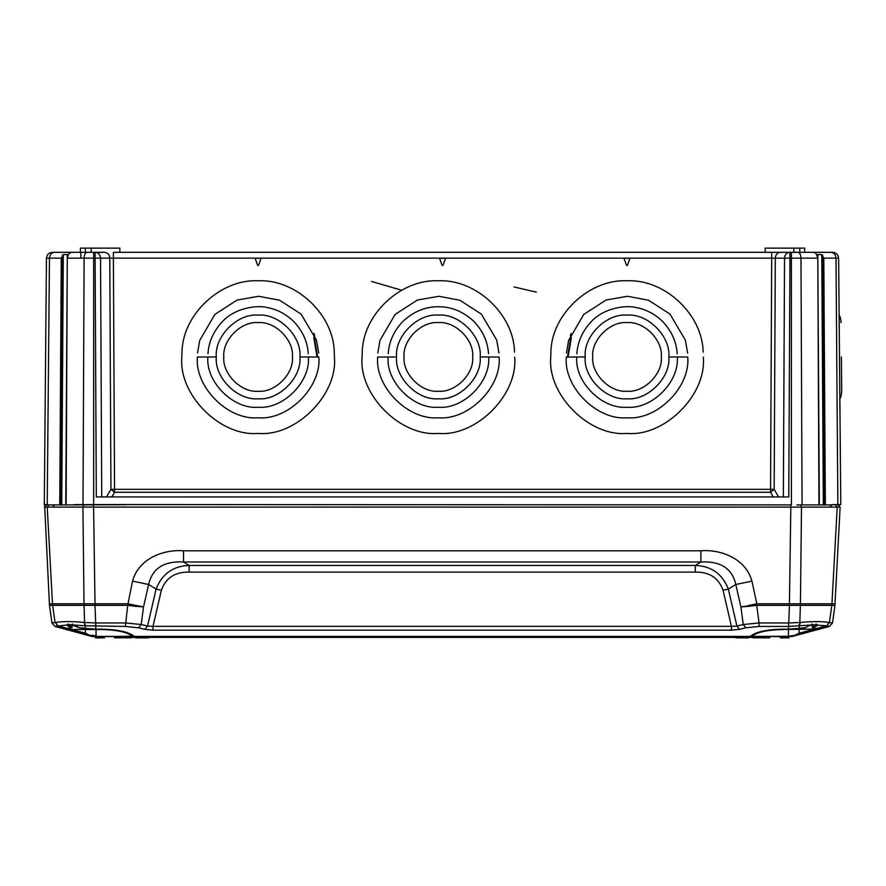 <?xml version="1.0" encoding="UTF-8"?>
<svg xmlns="http://www.w3.org/2000/svg" width="886" height="886" viewBox="0 0 886 886"><rect width="100%" height="100%" fill="white"/><g stroke="black" fill="none" stroke-linecap="round" stroke-linejoin="round"><path stroke-width="1.33" d="M780.045 636.569L780.3 637.82M788.961 637.82L789.038 636.569M114.493 636.569L114.493 637.82L131.261 637.82L131.261 636.569M72.22 625.25L74.114 625.25M133.576 636.259L97.715 636.569L93.218 635.395L88.235 635.284L91.324 636.27L66.505 629.005M66.505 629.514L100.04 629.514C116.398 629.736 127.241 632.039 132.568 636.414L132.822 636.569M106.863 636.569L91.324 636.27M85.41 629.005L85.41 633.235L90.261 635.561M135.026 636.569L104.537 636.569L104.537 637.82L95.544 637.82L95.544 636.569L92.731 636.569L95.544 636.569M810.413 625.217L812.207 624.84L812.329 627.377L813.304 627.831L812.274 627.089M750.929 636.181L751.937 636.414C756.71 632.083 767.553 629.791 784.464 629.514L818 629.027M817.767 629.581L791.541 636.569L796.027 635.295L788.44 636.27L788.44 629.581M751.937 636.414L788.44 636.27M787.898 636.414L751.682 636.569M777.653 636.569L791.541 636.569M814.644 629.005L799.094 633.235L794.244 635.561M826.948 625.859L829.019 622.448L832.53 622.958L834.922 605.348L831.821 605.348L829.396 622.504L826.948 625.859L829.473 626.435L791.696 636.569L769.79 636.569L769.79 637.82L753.022 637.82L753.022 636.569L749.401 636.569M317.011 357.014L313.865 338.009L314.065 333.413M571.027 333.557L571.215 338.507L568.07 357.014M841.401 356.925L841.7 391.247L841.401 356.925M668.852 356.947C670.724 336.248 647.721 313.245 627.022 315.117C606.334 313.245 583.32 336.248 585.192 356.947L585.192 356.947C583.32 377.646 606.334 400.649 627.022 398.778C647.721 400.649 670.724 377.646 668.852 356.947L687.757 357.047C690.471 387.093 657.069 420.496 627.022 417.771C596.976 420.496 563.585 387.093 566.298 357.047L585.192 356.969C583.32 377.657 606.334 400.671 627.022 398.8C647.721 400.671 670.724 377.657 668.852 356.969L668.852 356.969M703.318 357.124C706.729 394.868 664.777 436.831 627.022 433.42C589.279 436.831 547.326 394.868 550.738 357.124L550.893 352.141C551.469 314.109 589.888 278.747 627.222 280.807C664.467 278.957 702.576 314.275 703.152 352.141M677.281 357.003C679.518 381.866 651.886 409.498 627.022 407.25C602.159 409.498 574.527 381.866 576.775 357.003M299.955 356.947C301.827 336.248 278.824 313.245 258.125 315.117C237.437 313.245 214.423 336.248 216.295 356.947L216.295 356.947C214.423 377.646 237.437 400.649 258.125 398.778C278.824 400.649 301.827 377.646 299.955 356.947L318.86 357.047C321.574 387.093 288.171 420.496 258.125 417.771C228.079 420.496 194.687 387.093 197.401 357.047L216.295 356.969C214.423 377.657 237.437 400.671 258.125 398.8C278.824 400.671 301.827 377.657 299.955 356.969L299.955 356.969M181.829 357.124L181.995 352.141C182.571 314.109 220.991 278.747 258.324 280.807C295.559 278.957 333.679 314.275 334.255 352.141L334.421 357.124C337.832 394.868 295.88 436.831 258.125 433.42C220.381 436.831 178.429 394.868 181.829 357.124M308.383 357.003C310.621 381.866 282.988 409.498 258.125 407.25C233.262 409.498 205.63 381.866 207.878 357.003M480.212 356.947C482.084 336.248 459.081 313.245 438.382 315.117C417.694 313.245 394.68 336.248 396.551 356.947L396.551 356.947C394.68 377.646 417.694 400.649 438.382 398.778C459.081 400.649 482.084 377.646 480.212 356.947L499.117 357.047C501.83 387.093 468.428 420.496 438.382 417.771C408.335 420.496 374.944 387.093 377.657 357.047L396.551 356.969C394.68 377.657 417.694 400.671 438.382 398.8C459.081 400.671 482.084 377.657 480.212 356.969L480.212 356.969M514.677 357.124C518.088 394.868 476.136 436.831 438.382 433.42C400.638 436.831 358.686 394.868 362.086 357.124L362.252 352.141C362.828 314.109 401.247 278.747 438.581 280.807C475.826 278.957 513.935 314.275 514.511 352.141M488.64 357.003C490.877 381.866 463.245 409.498 438.382 407.25C413.518 409.498 385.886 381.866 388.134 357.003M798.618 625.859L800.435 622.448L799.261 625.793L788.606 626.435L759.047 626.435L745.868 627.797L743.221 624.53L759.047 622.958L756.722 605.348L789.426 605.348L788.739 622.958L799.837 622.504L800.423 603.798L789.426 603.798L789.426 605.348L831.821 605.348L831.943 603.798L835.066 603.798L834.922 605.348L840.127 507.102L838.034 504.898L832.054 504.632L840.781 504.555L838.677 504.998M788.95 637.865L789.072 636.569L791.696 636.569L791.53 635.76L791.696 636.569L792.804 636.414L792.394 635.639M824.467 627.797L818.797 629.337L824.467 627.797M812.008 624.01L812.672 624.807L812.008 624.01L812.672 624.807L826.583 625.793L816.67 628.495L819.583 629.126L812.429 627.543M832.519 623.024L829.473 626.435M835.011 604.573L834.922 605.348M836.251 581.094L835.731 591.128M74.28 504.632L126.078 504.555L74.28 504.898L93.617 504.898L93.617 506.881M808.896 625.826L804.931 627.875L788.573 629.149C767.697 629.414 755.149 631.751 750.951 636.17L750.121 636.569L750.94 635.76M75.343 625.117L75.72 625.87L75.343 625.117L75.72 625.87L73.272 624.984L67.701 624.807L68.41 624.01L68.41 624.807M72.032 624.818L71.6 627.609M67.701 624.807L68.41 624.01L66.804 624.984L54.954 626.435L64.844 629.126L71.124 627.831L67.591 625.87L68.399 625.117L72.154 627.089L72.231 624.84M759.047 626.435L759.047 622.958L788.739 622.958L788.606 629.126C768.86 628.994 756.09 631.43 750.32 636.414L751.14 635.639L750.121 636.569L134.307 636.569L133.487 635.76M91.635 636.414L92.044 635.639L91.635 636.414L64.844 629.126L91.635 636.414L92.731 636.569L92.897 635.76L92.731 636.569M49.516 605.348L51.909 622.958L49.516 605.348L52.606 605.348L52.495 603.798L49.372 603.798L49.516 605.348L49.428 604.573L44.721 507.102M51.045 616.645L51.909 622.958L55.043 622.504L52.606 605.348L84.092 605.348L84.015 603.798L95.012 603.798L95.001 605.348L84.092 605.348L84.602 622.504L95.688 622.958L95.001 605.348L127.706 605.348L132.523 581.094L148.638 584.505L143.532 606.888L127.617 603.798L95.012 603.798L93.595 507.102L82.919 507.102L83.982 504.898M59.971 627.797L65.642 629.337L59.971 627.797M751.062 605.548L740.895 606.888L748.316 606.378L756.766 604.573L756.722 605.348L748.316 606.378M695.277 572.112L695.277 565.445C711.369 566.01 722.389 573.895 728.347 589.112L723.054 590.231C718.624 577.86 709.365 571.824 695.277 572.112L189.15 572.112L189.15 565.445C173.058 566.01 162.038 573.907 156.091 589.112L161.374 590.231C165.804 577.86 175.063 571.824 189.15 572.112M125.391 626.435L85.178 625.793L85.178 628.495L95.832 629.126L95.688 622.958L125.391 622.958L141.206 624.53L138.559 627.797L125.391 626.435L127.706 605.348L136.112 606.378L127.662 604.573M840.127 507.102L790.833 507.102L789.426 603.798L756.821 603.798L751.915 581.094L735.801 584.505L728.347 589.112L736.908 626.07L731.426 626.347L723.054 590.231M44.3 507.102L47.224 507.102L44.3 507.102L46.393 504.898M796.935 504.898L832.065 504.898M104.537 636.569L121.382 636.569L121.382 637.399L124.771 637.399L124.771 636.569L134.307 636.569L133.299 635.639L134.118 636.414L750.32 636.414M769.79 636.569L780.732 636.569L780.843 637.865L788.418 637.865L788.529 636.569M145.758 636.569L145.725 637.865L148.427 637.865L148.427 636.569M741.914 637.865L736 637.865L735.889 636.569L736 637.865L748.581 637.865L748.692 636.569M745.325 636.569L746.876 636.569M739.256 636.569L737.706 636.569M780.189 636.569L780.843 637.865M782.349 637.865L784.631 637.865M135.857 637.865L135.735 636.569L135.857 637.865L142.513 637.865L142.513 636.569M100.672 637.82L98.9 637.82M145.204 637.865L142.513 637.865M139.08 637.865L137.441 637.865L139.08 637.865M139.113 636.569L137.563 636.569M145.171 636.569L146.722 636.569M95.367 636.569L95.478 637.865L103.596 637.82M97.515 637.865L99.808 637.865M753.022 637.399L748.615 637.399M735.967 637.399L657.102 637.399L657.102 636.569M652.982 636.569L652.982 637.399L657.102 637.399M652.982 637.399L148.471 637.399M135.813 637.399L124.771 637.399M133.376 605.548L136.09 605.537M745.868 627.797L739.544 629.337L736.908 626.07L743.221 624.53L740.895 606.888L735.801 584.505C732.201 568.469 720.573 560.949 700.892 561.979L695.277 565.445L189.15 565.445L183.535 561.979L183.535 550.804L700.892 550.804L700.892 561.979L183.535 561.979C163.877 560.949 152.237 568.458 148.638 584.505L156.091 589.112L147.53 626.07L153.012 626.347L153.012 630.167L144.883 629.337L147.53 626.07L141.206 624.53L143.532 606.888L136.112 606.378M812.672 624.807L808.708 625.87L809.084 625.117M804.632 627.742L798.884 628.318M805.418 627.609L808.708 625.87M816.726 624.807L816.028 624.01L816.726 624.807L816.028 624.01L816.039 625.117L816.837 625.87L817.634 624.984M812.827 627.609L816.837 625.87M812.695 627.742L816.67 628.495M816.017 624.807L812.495 627.078L812.396 624.818M788.606 629.126L799.261 628.495L799.261 625.793L811.166 624.984M95.832 629.126C115.579 628.994 128.337 631.43 134.118 636.414M85.554 628.318L79.806 627.742M75.72 625.87L79.009 627.609M71.744 627.742L72.154 627.089M748.338 605.537L756.821 603.798L756.766 604.573M700.892 550.804C719.487 549.165 745.503 557.726 751.915 581.094M183.535 550.804C164.962 549.165 138.936 557.715 132.523 581.094M51.909 622.958L54.954 626.435M67.757 628.495L57.845 625.793L55.408 622.448C62.773 621.308 72.298 621.308 84.004 622.448L85.178 625.793L73.272 624.984M739.544 629.337L731.426 630.167L731.426 626.347L153.012 626.347L161.374 590.231M126.078 504.555L791.397 504.898L791.397 252.322L832.762 252.322C836.273 252.687 838.234 254.636 838.632 258.147C838.234 254.636 836.273 252.687 832.762 252.322C836.273 252.687 838.234 254.636 838.632 258.147C838.234 254.636 836.273 252.687 832.762 252.322M74.424 504.776L125.856 504.776M47.224 504.577L44.3 504.555M52.318 252.322C48.785 252.676 46.825 254.614 46.449 258.147L49.461 258.147L47.224 504.898L44.3 504.898L46.449 258.147C46.847 254.636 48.808 252.687 52.318 252.322L95.489 252.322C98.523 252.687 100.207 254.636 100.55 258.147L113.397 258.147L113.397 252.322L791.397 252.322L771.695 252.322L771.695 258.147L784.542 258.147L783.346 496.935M65.752 504.898L59.75 504.898L61.267 258.147L63.294 254.581L67.303 254.581L65.752 504.898L74.28 504.898M47.224 504.898L59.75 504.898M106.497 496.935L110.938 489.338L109.775 258.147C109.443 254.636 107.749 252.687 104.725 252.322L95.489 252.322M104.725 252.322L95.123 252.322L95.123 258.147L100.55 258.147L101.735 496.935M832.552 252.322L816.881 252.322L832.552 252.322M797.987 252.322C799.781 252.687 800.778 254.636 800.977 258.147L789.958 258.147L788.761 496.935L96.319 496.935L95.123 258.147L93.683 258.147L93.683 252.322L80.404 252.322L80.404 248.135L91.247 248.135L91.247 252.322M66.118 504.898L67.303 254.581M773.256 496.935L770.543 492.273L114.549 492.273L114.549 489.338L774.154 489.338L770.543 492.273L771.695 258.147L113.397 258.147L114.549 489.338L110.938 489.338L114.549 492.273L111.824 496.935M119.876 252.322L119.876 248.135L91.247 248.135M255.046 258.147L261.149 258.147L258.49 265.446L257.704 265.446L255.046 258.147M630.046 258.147L627.388 265.446L626.601 265.446L623.943 258.147L630.046 258.147M445.592 258.147L442.934 265.446L442.147 265.446L439.489 258.147L445.592 258.147M255.09 258.291L261.093 258.291M258.49 265.446L257.704 265.446M442.147 265.446L442.934 265.446M439.545 258.291L445.536 258.291M818.963 504.898L817.789 254.581L821.787 254.581L823.814 258.147L825.331 504.898M830.957 252.322C833.992 252.687 835.675 254.636 836.007 258.147L838.632 258.147L840.781 504.555M823.814 258.147L836.007 258.147L837.857 504.577M629.99 258.291L623.988 258.291M765.216 252.322L765.216 248.135L804.676 248.135L804.676 252.322M96.065 629.581L96.065 636.27M69.861 629.005L85.41 633.235M96.607 636.414L132.568 636.414M799.094 629.005L799.094 633.235M317.631 357.014L314.452 338.02L314.563 334.631M371.522 281.438L401.646 290.231M570.529 334.786L570.628 338.507L567.45 357.014M536.34 292.147L514.024 286.942M592.701 356.925C591.172 373.914 610.044 392.786 627.022 391.247C644.011 392.786 662.883 373.914 661.344 356.925C662.883 339.947 644.011 321.075 627.022 322.604C610.044 321.075 591.172 339.947 592.701 356.925M223.804 356.925C222.275 373.914 241.147 392.786 258.125 391.247C275.114 392.786 293.986 373.914 292.446 356.925C293.986 339.947 275.114 321.075 258.125 322.604C241.147 321.075 222.275 339.947 223.804 356.925M404.06 356.925C402.532 373.914 421.404 392.786 438.382 391.247C455.371 392.786 474.243 373.914 472.703 356.925C474.243 339.947 455.371 321.075 438.382 322.604C421.404 321.075 402.532 339.947 404.06 356.925M800.435 622.448C812.13 621.308 821.665 621.308 829.019 622.448M93.595 504.898L93.595 507.102L790.833 507.102L790.833 504.898M66.804 624.984L67.591 625.87M47.224 507.102L82.919 507.102L84.015 603.798L52.495 603.798L47.224 507.102L49.029 504.898M49.826 554.968L50.059 559.254M54.423 506.881L52.628 504.898M830.005 506.881L831.81 504.898M141.771 636.569L141.771 637.865M138.526 636.569L138.559 637.865M231.445 637.399L231.445 636.569M227.337 636.569L227.337 637.399M84.004 622.448L85.809 625.859M57.49 625.859L55.408 622.448M834.612 554.791L834.811 551.192M731.426 630.167L153.012 630.167M144.883 629.337L138.559 627.797M71.755 624.807L72.43 624.01L71.755 624.807M72.475 624.01L71.821 624.807L72.475 624.01L71.821 624.807L79.507 627.875L95.854 629.149C116.764 629.425 129.312 631.762 133.487 636.17L134.307 636.569M835.409 504.898L837.204 507.102L831.943 603.798L800.423 603.798L801.509 507.102L800.446 504.898M810.225 625.25L810.823 625.073M83.007 504.577L84.104 258.147L93.683 258.147L93.683 504.555M87.094 252.322C85.3 252.687 84.303 254.636 84.104 258.147L90.15 258.147M49.837 258.147L53.98 258.147L49.837 258.147M63.294 254.581L61.743 504.898M60.857 504.898L62.397 255.168M54.489 252.322C51.477 252.687 49.804 254.636 49.461 258.147L61.267 258.147M85.322 252.322L85.322 248.135M84.104 258.147L67.646 258.147C67.834 254.625 69.152 252.687 71.611 252.322M80.836 258.147L80.836 252.322M821.787 254.581L823.338 504.898M819.328 504.898L817.789 254.581M802.074 504.898L800.977 258.147L817.424 258.147C817.169 254.614 815.862 252.676 813.481 252.322M824.224 504.898L822.684 255.168M789.592 252.322C786.569 252.687 784.874 254.636 784.542 258.147L789.958 258.147L789.958 252.322M778.584 496.935L774.154 489.338L775.305 258.147C775.649 254.636 777.332 252.687 780.356 252.322M793.834 252.322L793.834 248.135M799.77 248.135L799.77 252.322M839.618 398.778C840.648 398.335 841.346 395.832 841.7 391.247C841.346 395.832 840.648 398.335 839.618 398.778M838.887 315.117C839.928 315.538 840.659 318.03 841.102 322.604M566.42 353.082L568.59 340.501L583.763 314.408L606.057 300.033L627.498 296.301L648.463 300.21L669.96 314.076L685.343 340.069L687.625 353.082M576.886 353.724L576.886 353.724C577.617 341.841 582.39 331.176 591.228 321.718C603.687 307.885 626.214 304.74 636.536 307.641C646.304 309.513 654.975 314.109 662.551 321.441C671.555 330.943 676.428 341.697 677.17 353.724L677.17 353.724M197.523 353.082L199.693 340.501L214.866 314.408L237.16 300.033L258.601 296.301L279.566 300.21L301.063 314.076L316.446 340.069L318.727 353.082M207.988 353.724L207.988 353.724C208.719 341.841 213.493 331.176 222.331 321.718C234.79 307.885 257.305 304.74 267.638 307.641C277.407 309.513 286.078 314.109 293.654 321.441C302.658 330.943 307.531 341.697 308.273 353.724L308.273 353.724M377.779 353.082L379.95 340.501L395.123 314.408L417.417 300.033L438.858 296.301L459.823 300.21L481.32 314.076L496.703 340.069L498.984 353.082M388.245 353.724L388.245 353.724C388.976 341.841 393.749 331.176 402.587 321.718C413.33 311.573 425.391 306.578 438.769 306.744C451.749 306.777 463.467 311.684 473.91 321.441C482.914 330.943 487.787 341.697 488.529 353.724L488.529 353.724M67.823 624.342L71.844 624.818M71.999 627.554L64.844 629.126M816.615 624.342L816.925 624.851L812.595 624.818L808.885 625.826M811.576 624.929L810.557 625.173"/></g></svg>
